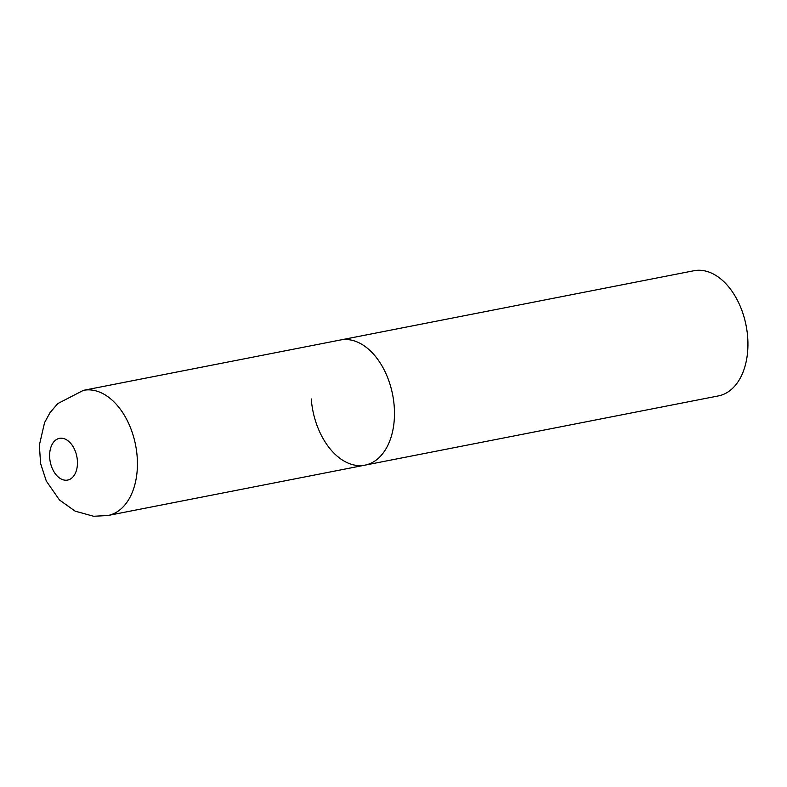 <?xml version="1.0" encoding="UTF-8"?>
<svg xmlns="http://www.w3.org/2000/svg" width="787" height="787" viewBox="0 0 787 787"><rect width="100%" height="100%" fill="white"/><g stroke="black" fill="none" stroke-linecap="round" stroke-linejoin="round"><path stroke-width="1.18" d="M364.981 465.147L718.433 395.9A63.767 40.678 78.9 0 0 747.65 336.934A63.767 40.678 78.9 0 0 693.918 270.738L83.412 390.342A63.767 40.678 -101.1 0 1 90.82 389.958A63.767 40.678 -101.1 0 1 136.535 450.813A63.767 40.678 -101.1 0 1 107.927 515.505L364.981 465.147A63.767 40.678 -101.1 0 0 393.589 400.455A63.767 40.678 -101.1 0 0 347.884 339.6A63.767 40.678 -101.1 0 0 340.466 339.984A63.767 40.678 78.9 0 1 394.198 406.181A63.767 40.678 78.9 0 1 364.981 465.147A63.767 40.678 78.9 0 1 311.249 398.94M65.154 480.208A21.259 13.556 -101.1 0 0 77.362 460.425A21.259 13.556 -101.1 0 0 61.927 438.231A21.259 13.556 -101.1 0 0 49.709 458.014A21.259 13.556 -101.1 0 0 65.154 480.208M107.927 515.505L93.594 516.262L75.109 511.137L59.497 500.001L46.315 481.073L40.609 463.553L39.35 445.216L44.544 422.668L49.965 412.752L57.726 403.623L83.412 390.342"/></g></svg>
